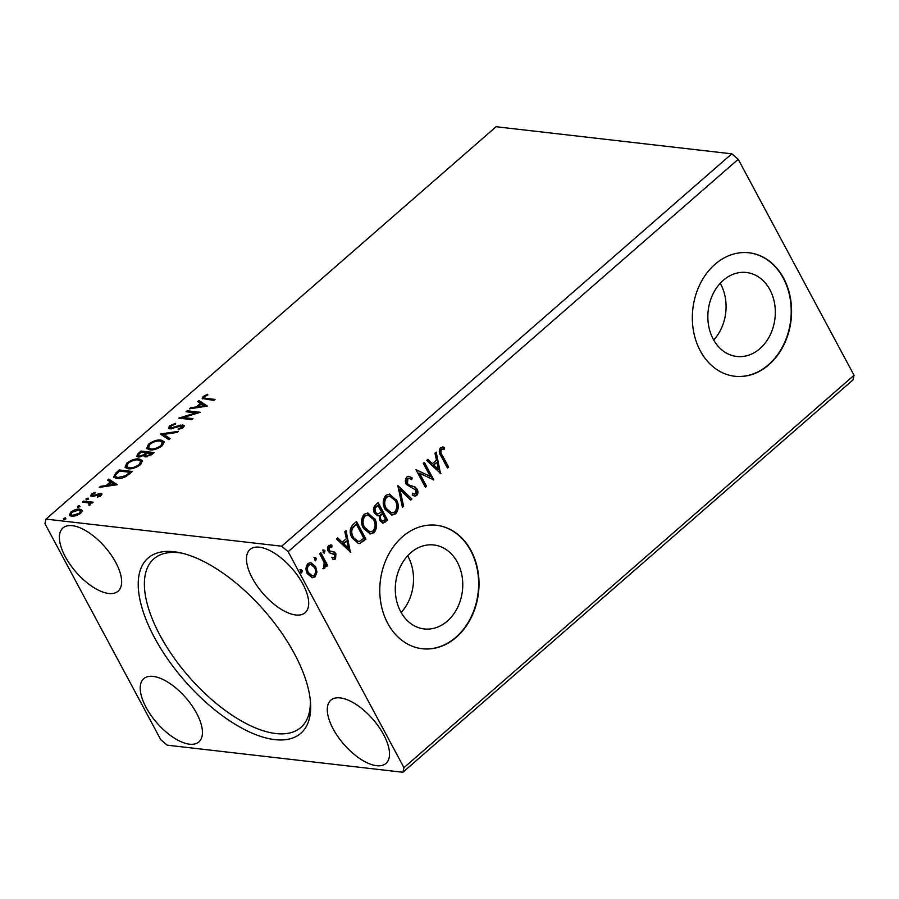 <?xml version="1.0" encoding="UTF-8"?>
<svg xmlns="http://www.w3.org/2000/svg" width="899" height="899" viewBox="0 0 899 899"><rect width="100%" height="100%" fill="white"/><g stroke="black" fill="none" stroke-linecap="round" stroke-linejoin="round"><path stroke-width="1.35" d="M713.244 339.181A42.264 33.611 96.6 0 0 736.764 356.465A42.264 33.611 96.6 0 0 769.994 335.349A42.264 33.611 96.6 0 0 769.926 289.77A42.264 33.611 96.6 0 0 746.417 272.498A42.264 33.611 96.6 0 0 713.177 293.602A42.264 33.611 96.6 0 0 713.244 339.181M713.705 340.013A42.264 33.611 96.6 0 0 720.683 284.118A42.264 33.611 96.6 0 0 720.234 283.275M400.684 611.668A42.264 33.611 96.6 0 0 424.193 628.94A42.264 33.611 96.6 0 0 457.422 607.836A42.264 33.611 96.6 0 0 457.366 562.257A42.264 33.611 96.6 0 0 433.846 544.974A42.264 33.611 96.6 0 0 400.617 566.089A42.264 33.611 96.6 0 0 400.684 611.668M401.145 612.5A42.264 33.611 96.6 0 0 408.124 556.593A42.264 33.611 96.6 0 0 407.663 555.762M387.727 623.333A62.143 49.434 96.6 0 0 422.305 648.741A62.143 49.434 96.6 0 0 471.166 617.703A62.143 49.434 96.6 0 0 471.076 550.671A62.143 49.434 96.6 0 0 436.498 525.263A62.143 49.434 96.6 0 0 387.626 556.312A62.143 49.434 96.6 0 0 387.727 623.333M422.114 648.718A62.143 49.434 96.6 0 0 470.84 617.557A62.143 49.434 96.6 0 0 470.694 550.626A62.143 49.434 96.6 0 0 436.307 525.241M700.287 350.857A62.143 49.434 96.6 0 0 734.865 376.265A62.143 49.434 96.6 0 0 783.726 345.216A62.143 49.434 96.6 0 0 783.636 278.196A62.143 49.434 96.6 0 0 749.058 252.788A62.143 49.434 96.6 0 0 700.186 283.826A62.143 49.434 96.6 0 0 700.287 350.857M734.674 376.243A62.143 49.434 96.6 0 0 783.411 345.07A62.143 49.434 96.6 0 0 783.265 278.151A62.143 49.434 96.6 0 0 748.867 252.765M302.839 583.99A41.95 19.16 48.9 0 1 305.154 612.702A41.95 19.16 48.9 0 1 252.327 578.181A41.95 19.16 48.9 0 1 250.023 549.469A41.95 19.16 48.9 0 1 302.839 583.99M333.136 728.887A41.95 19.16 -131.1 0 0 385.963 763.42A41.95 19.16 -131.1 0 0 383.648 734.697A41.95 19.16 -131.1 0 0 330.832 700.175A41.95 19.16 -131.1 0 0 333.136 728.887M196.578 713.188A41.95 19.16 48.9 0 1 198.893 741.911A41.95 19.16 48.9 0 1 146.076 707.389A41.95 19.16 48.9 0 1 143.761 678.666A41.95 19.16 48.9 0 1 196.578 713.188M65.267 556.683A41.95 19.16 -131.1 0 0 118.084 591.205A41.95 19.16 -131.1 0 0 115.769 562.482A41.95 19.16 -131.1 0 0 62.952 527.96A41.95 19.16 -131.1 0 0 65.267 556.683M294.423 653.73A116.218 53.063 48.9 0 1 310.526 702.962A116.218 53.063 48.9 0 1 253.226 733.618A116.218 53.063 48.9 0 1 154.493 637.649A116.218 53.063 48.9 0 1 179.452 552.604A116.218 53.063 48.9 0 1 294.423 653.73M181.8 553.132A111.858 51.086 -131.1 0 0 153.864 558.83A111.858 51.086 -131.1 0 0 160.033 635.402A111.858 51.086 -131.1 0 0 300.884 727.46A111.858 51.086 -131.1 0 0 310.335 700.568M402.909 772.263L167.214 745.17L160.775 739.72L44.95 523.701L45.995 519.105L281.702 546.21L288.141 551.66L403.966 767.679L402.909 772.263L853.005 379.895L854.05 375.299L403.966 767.679M207.388 406.101L189.431 408.831L190.655 407.764L196.353 406.944L200.443 403.37L197.746 401.583L198.971 400.516L207.388 406.101M169.551 425.834L175.687 423.305L175.44 424.171L170.979 425.912L171.158 427.946L180.227 425.137L184.149 425.53L183.239 427.486L178.204 429.688L178.283 428.823L181.913 427.317L181.722 425.845L170.012 428.924L168.529 428.182L169.551 425.834L170.361 426.609M171.383 428.902L170.237 427.474L171.642 428.868M182.98 427.194L181.722 425.845M160.955 440.061L164.112 441.634L162.359 445.69C157.685 448.961 153.504 450.354 149.796 449.848L146.717 448.354L148.504 444.185C153.122 440.959 157.28 439.589 160.955 440.061L161.494 441.072L164.303 442.162M139.266 458.973L142.424 460.546L140.66 464.603C135.996 467.873 131.805 469.256 128.108 468.761L125.028 467.266L126.804 463.097C131.434 459.872 135.58 458.501 139.266 458.973L142.604 461.075M117.252 484.673L99.295 487.404L100.519 486.348L106.217 485.516L110.307 481.954L107.61 480.156L108.835 479.1L117.252 484.673M88.45 498.821L88.068 498.113L88.226 499.057L86.192 499.743L86.046 498.799L88.068 498.113L88.226 499.057M86.192 499.743L86.046 498.799L86.551 499.743M79.842 506.317L79.46 505.609L79.618 506.553L77.595 507.238L77.438 506.306L79.46 505.609L79.618 506.553M77.595 507.238L77.438 506.306L77.943 507.25M65.818 518.543L65.436 517.835L65.593 518.779L63.571 519.465L63.413 518.532L65.436 517.835L65.593 518.779M63.571 519.465L63.413 518.532L63.919 519.476M45.995 519.105L496.091 126.737L731.786 153.83L281.702 546.21M82.056 510.486L80.607 513.307L76.01 515.768L71.515 516.318L69.347 515.228L70.706 512.172C74.044 509.823 77.056 508.812 79.741 509.149L81.933 510.216M90.9 503.53L89.068 505.609L88.787 502.979L82.472 502.08L83.596 501.103L93.159 502.204L90.81 503.294M89.642 505.317L88.787 502.979M101.104 495.439L97.575 497.169L97.418 496.506L99.856 495.371L99.654 494.281L93.642 496.36L90.597 495.933L91.395 494.124L95.002 492.27L95.249 492.933L92.698 494.158L92.867 495.529L100.733 493.293L101.857 493.832L101.104 495.439M100.227 496.057L99.654 494.281M93.114 496.462L92.237 495.214L93.35 496.428M115.915 472.919L119.309 469.963L132.4 471.469L126.253 476.369C122.41 478.257 119.23 478.976 116.713 478.526L113.589 477.077L115.915 472.919L116.443 473.897M140.997 451.051L154.1 452.557L152.032 454.355L145.424 456.917L144.009 455.4L138.356 457.029L136.772 456.254L138.086 453.602L140.997 451.051L141.536 452.062L153.145 453.388M144.02 456.231L144.009 455.4L144.481 456.658M160.64 433.936L178.407 431.363L177.182 432.43L163.708 434.386L170.091 438.611L168.866 439.678L160.876 434.386M186.071 411.764L187.194 410.787L200.286 412.293L183.227 417.529L192.993 418.653L191.869 419.631L178.777 418.125L195.813 412.888L186.071 411.764M206.343 398.414L215.052 399.414L213.94 400.392L202.185 398.482L203.174 396.526L207.444 394.29L207.871 394.908L204.523 396.661L204.051 397.774L206.343 398.414L206.882 399.414L214.097 400.246M313.942 557.582L315.661 558.234L315.504 560.515L314.538 559.953L314.684 557.672L316.403 558.324L315.616 560.819M314.684 557.672L315.335 557.459M322.539 550.087L324.258 550.739L324.112 553.02L323.134 552.458L323.292 550.177L325.011 550.817L324.224 553.312M323.292 550.177L323.943 549.963M350.79 552.334L336.496 538.984L337.721 537.917L342.238 542.254L346.34 538.681L344.811 531.736L346.036 530.668L350.385 552.278M374.647 518.521C377.411 523.465 377.232 528.174 374.096 532.669L370.242 533.961L363.466 528.387C360.701 523.42 360.915 518.712 364.106 514.262L367.871 513.014L373.894 518.431C376.67 523.375 376.49 528.095 373.355 532.579L374.096 532.669M440.926 473.751L426.632 460.412L427.857 459.344L432.374 463.67L436.476 460.097L434.947 453.163L436.172 452.096L440.521 473.706M406.842 476.998L409.011 476.301L412.18 477.987L411.753 479.673L409.191 478.347L407.888 478.729L407.449 483.493L408.742 484.898L415.08 487L417.08 489.168C418.327 491.438 418.192 493.562 416.675 495.551L414.799 496.136L412.27 495.023L412.562 493.18L414.574 494.102L415.731 493.731L416.001 490.225L406.314 484.437C404.921 481.785 405.101 479.302 406.842 476.998M396.335 499.608C399.111 504.553 398.931 509.272 395.796 513.756L391.942 515.048L385.165 509.475C382.401 504.519 382.603 499.81 385.795 495.349L389.559 494.102L395.582 499.518C398.358 504.463 398.178 509.182 395.043 513.666L395.796 513.756M299.906 569.809L301.637 570.46L301.48 572.742L300.513 572.18L300.659 569.899L302.379 570.55L301.592 573.045M300.659 569.899L301.311 569.685M731.786 153.83L738.225 159.28L854.05 375.299M738.225 159.28L288.141 551.66M378.198 502.631L387.626 520.218L382.918 523.173L379.872 520.588L379.232 515.655L377.737 515.801L374.512 513.16C372.973 510.25 373.231 507.587 375.288 505.171L378.198 502.631M397.83 485.516L411.933 499.024L410.719 500.091L400.021 489.843L403.617 506.272L402.404 507.339L397.83 485.516M442.319 455.366L448.59 467.064L447.466 468.042L441.106 456.175C438.937 453.377 438.734 450.545 440.465 447.691L444.308 447.309L444.466 449.163L441.443 449.478C440.532 451.545 440.825 453.512 442.319 455.366L441.566 455.287L447.837 466.986L448.59 467.064M444.466 449.163L442.319 449.095M423.272 463.345L424.384 462.367L433.812 479.942L419.496 473.189L426.519 486.303L425.407 487.28L415.979 469.705L430.284 476.425L423.272 463.345M353.116 524.499L356.51 521.544L365.938 539.13L359.915 543.446L358.454 543.524L352.127 537.939C349.239 533.006 349.565 528.533 353.116 524.499M333.169 553.773L329.708 552.941L328.27 551.278C327.146 549.222 327.281 547.289 328.641 545.502L331.888 545.232L331.877 546.974L329.618 546.974L329.36 550.233L330.281 551.222L334.484 552.076L335.9 553.739L335.574 558.976L333.832 559.436L332.428 559.032L332.495 557.358L334.664 557.459L334.821 554.784L331.304 553.458M333.237 557.65L334.664 557.459M331.877 546.974L330.45 546.626M331.135 546.895L328.865 546.884L328.607 550.143L329.528 551.143L332.888 551.548M320.786 552.683L327.674 565.527L326.562 566.505L325.539 564.617L324.73 568.438L323.64 568.741L324.168 562.538L319.673 553.66L320.786 552.683M316.965 572.079L315.077 576.843L312.29 577.765L307.391 573.742C305.402 570.123 305.593 566.718 307.952 563.538L310.717 562.583L315.616 566.572L316.965 572.079L316.223 571.989L314.335 576.753L315.077 576.843M301.637 570.46L302.379 570.55M377.726 503.047L386.873 520.128L387.626 520.218M386.873 520.128L382.547 523.094M377.366 515.734L379.232 515.655M374.894 512.104L377.906 513.97L381.547 511.947L378.041 505.418L376.018 506.44C374.209 507.969 373.838 509.857 374.894 512.104L377.535 513.891M380.221 519.487L382.716 521.105L385.536 519.386L382.513 513.756L381.198 514.172C379.513 515.621 379.187 517.397 380.221 519.487L382.345 521.004M381.198 514.172L381.94 514.25C380.255 515.7 379.94 517.476 380.974 519.577M382.513 513.756L381.94 514.25M376.018 506.44L376.76 506.53C374.962 508.047 374.591 509.935 375.636 512.183M378.041 505.418L376.76 506.53M395.043 513.666L391.559 514.992M389.188 494.068L395.582 499.518M389.402 496.124L386.053 497.035C383.457 500.619 383.289 504.418 385.536 508.418L391.279 512.88M386.289 508.497L391.638 512.936L394.773 511.992C397.302 508.362 397.448 504.564 395.223 500.597L389.761 496.147L386.795 497.125C384.21 500.709 384.042 504.508 386.289 508.497L385.536 508.418M386.053 497.035L386.795 497.125M397.729 486.044L411.933 499.024M411.191 498.934L410.315 499.698M403.617 506.272L402.876 506.182L399.268 489.753L400.021 489.843M402.876 506.182L402.269 506.71M408.64 476.29L412.18 477.987M411.439 477.897L411.101 479.178M408.831 478.335L407.888 478.729M407.146 478.65L406.708 483.404L407.449 483.493M406.708 483.404L408.742 484.898M408 484.808L415.08 487M414.327 486.91L417.08 489.168M416.338 489.09C417.574 491.348 417.439 493.472 415.934 495.461L416.675 495.551M415.934 495.461L414.417 496.068M412.506 493.506L414.181 494.012M447.837 466.986L447.196 467.547M442.533 446.96L444.308 447.309M443.567 447.23L443.713 449.073M441.566 449.006L440.701 449.399L441.443 449.478M440.701 449.399C439.78 451.467 440.072 453.433 441.566 455.287M427.508 459.647L432.374 463.67M435.554 452.624L440.094 473.301M436.959 462.322L433.071 464.974L438.555 469.593L436.959 462.322L433.824 465.053L438.555 469.593M433.071 464.974L433.824 465.053M423.912 462.783L433.071 479.864L433.812 479.942M426.519 486.303L425.778 486.224L418.743 473.11L419.496 473.189M425.778 486.224L425.137 486.775M416.023 469.66L430.284 476.425M373.355 532.579L369.871 533.905M367.5 512.981L373.894 518.431M367.713 515.037L364.353 515.947C361.769 519.532 361.6 523.33 363.848 527.32L369.579 531.792M364.589 527.41L369.95 531.848L373.085 530.904C375.613 527.275 375.76 523.476 373.523 519.498L368.073 515.06L365.106 516.026C362.522 519.622 362.342 523.409 364.589 527.41L363.848 527.32M364.353 515.947L365.106 516.026M356.026 521.959L365.185 539.04L365.938 539.13M365.185 539.04L359.915 543.446M359.162 543.356L358.072 543.468M352.498 536.872L358.218 541.378L359.611 541.265L363.848 538.299L356.352 524.319L351.633 528.354C350.599 531.41 350.891 534.253 352.498 536.872L357.858 541.322M351.633 528.354L352.386 528.443C351.352 531.489 351.633 534.332 353.251 536.961M356.352 524.319L352.386 528.443M337.372 538.22L342.238 542.254M345.418 531.208L349.958 551.874M346.823 540.895L342.935 543.547L348.419 548.165L346.823 540.895L343.688 543.637L348.419 548.165M342.935 543.547L343.688 543.637M331.439 551.424L329.528 551.143L333.731 551.986L335.158 553.66L334.833 558.886L335.574 558.976M334.833 558.886L333.45 559.369M331.753 557.279L333.911 557.369M332.091 553.503L330.944 553.402M330.349 544.828L331.888 545.232M331.135 545.142L331.135 546.693M328.865 546.884L329.618 546.974M328.607 550.143L329.36 550.233M333.731 551.986L334.484 552.076M335.158 553.66L335.9 553.739M324.258 550.739L325.011 550.817M320.314 553.099L326.933 565.437L327.674 565.527M326.933 565.437L326.292 565.999M324.73 568.438L323.977 568.348L324.797 564.527L325.539 564.617M323.977 568.348L322.887 568.651M315.661 558.234L316.403 558.324M314.335 576.753L311.919 577.709M310.357 562.56L315.616 566.572M314.864 566.482L316.223 571.989M310.458 564.448L308.054 565.033C306.345 567.449 306.244 569.988 307.75 572.663L311.942 575.809M308.503 572.753L312.335 575.877L314.234 575.259C315.92 572.798 315.998 570.224 314.481 567.539L310.829 564.471L308.795 565.123C307.087 567.527 306.997 570.078 308.503 572.753L307.75 572.663M308.054 565.033L308.795 565.123M63.953 519.532L65.975 518.847M69.717 515.689L70.942 513.453M71.178 513.059L70.706 512.172M78.674 510.138L80.281 510.149L79.741 509.149M80.281 510.149L82.584 511.497M70.909 514.486L73.145 516.341L72.628 515.341L79.438 513.172L80.337 510.969L78.618 510.126L71.886 512.306L70.909 514.486L72.628 515.341M80.876 513.059L80.337 510.969M79.842 513.925L79.438 513.172M77.977 507.306L80 506.62M83.967 502.249L83.596 501.103M84.124 502.103L92.204 503.035M89.799 505.609L89.327 503.991M86.574 499.81L88.608 499.114M97.744 497.125L97.418 496.506M100.396 496.372L100.194 495.282M91.069 496.327L91.934 495.135L91.395 494.124M94.429 496.124L94.047 495.405M96.609 495.18L96.227 494.472M99.34 494.27L98.89 493.439M99.429 494.439L101.272 494.293L100.733 493.293M101.272 494.293L101.879 494.439M100.958 487.168L100.519 486.348M106.655 486.348L106.217 485.516M107.026 486.292L108.094 485.359M110.802 482.853L110.307 481.954M108.577 480.796L109.375 480.1L108.835 479.1M109.375 480.1L116.623 484.898M108.037 485.258L114.004 484.392L111.173 482.516L108.037 485.258L108.476 486.078M114.454 485.213L114.004 484.392M119.679 471.11L119.309 469.963M119.848 470.975L131.445 472.301M113.948 477.526L116.14 474.211M130.422 473.2L129.939 472.29L119.533 471.098L115.656 474.807L115.387 476.448L118.814 478.594M126.029 476.492L125.602 475.706L129.939 472.29M118.376 478.549L117.836 477.549L125.602 475.706M115.387 476.448L117.836 477.549M125.377 467.727L127.253 464.187M127.332 464.075L126.804 463.097M137.873 459.928L139.806 459.973M129.771 468.784L129.231 467.783C132.175 468.177 135.513 467.075 139.266 464.491L140.682 461.198L138.143 459.951C135.221 459.569 131.906 460.648 128.186 463.221L126.703 466.57L130.108 468.817M140.694 464.569L140.682 461.198M139.727 465.345L139.266 464.491M126.703 466.57L129.231 467.783M137.187 456.67L138.626 454.602L138.086 453.602M144.121 455.782L146.065 454.242M139.974 456.973L138.491 455.535L139.75 457.007M147.031 456.872L145.526 455.445L146.818 456.894M150.47 454.4L151.628 453.388L146.863 453.399C145.166 454.86 145.054 455.703 146.526 455.939L150.47 454.4L150.92 455.242M152.111 454.287L151.628 453.388M145.526 453.242L146.088 452.748L141.222 452.186L139.941 453.31C138.131 454.86 137.974 455.771 139.48 456.051L143.582 454.782L145.526 453.242L146.031 454.186M146.571 453.658L146.088 452.748M143.941 455.445L143.582 454.782M147.065 448.826L148.942 445.275M149.032 445.174L148.504 444.185M159.561 441.016L161.494 441.072M151.459 449.882L150.92 448.871C153.864 449.264 157.213 448.163 160.966 445.578L162.371 442.286L159.842 441.038C156.909 440.656 153.594 441.735 149.886 444.308L148.402 447.657L151.796 449.905M162.382 445.668L162.371 442.286M161.427 446.432L160.966 445.578M148.402 447.657L150.92 448.871M161.618 434.88L163.798 434.565M169.664 438.982L163.708 434.386M173.204 428.52L172.81 427.778M180.632 425.901L180.227 425.137M181.98 425.89L183.329 425.868L182.789 424.856M183.329 425.868L184.216 426.104M178.676 429.565L178.283 428.823M182.351 428.138L181.913 427.317M182.452 428.317L182.261 426.845M168.945 428.609L170.091 426.834M187.565 411.933L187.194 410.787M187.734 411.787L198.331 413.012M192.038 419.485L183.767 418.529L183.227 417.529M181.238 418.406L183.362 417.777M196.218 413.641L195.813 412.888M191.094 408.596L190.655 407.764M196.791 407.764L196.353 406.944M197.162 407.719L198.23 406.775M200.927 404.269L200.443 403.37M198.713 402.224L199.511 401.527L198.971 400.516M199.511 401.527L206.759 406.326M198.173 406.674L204.14 405.809L201.309 403.943L198.173 406.674L198.612 407.505M204.59 406.64L204.14 405.809M202.68 398.898L203.713 397.527L203.174 396.526M207.793 394.942L207.444 394.29M204.051 397.774L204.59 398.774L206.882 399.414M384.817 521.926L385.57 522.016M411.36 485.988L412.102 486.078M362.982 540.962L363.724 541.052M354.397 525.286L355.15 525.376M129.681 473.84L129.198 472.941M177.137 427.104L176.755 426.396M382.716 521.105L381.974 521.015M377.906 513.97L377.153 513.88M391.638 512.936L390.896 512.857M389.761 496.147L389.02 496.068M409.191 478.347L408.449 478.257M414.574 494.102L413.821 494.012M369.95 531.848L369.197 531.759M368.073 515.06L367.331 514.97M358.218 541.378L357.476 541.299M331.147 551.458L330.394 551.379M312.335 575.877L311.582 575.798M310.829 564.471L310.088 564.381M89.619 503.564L90.158 504.564M100.194 494.551L100.733 495.551"/></g></svg>
